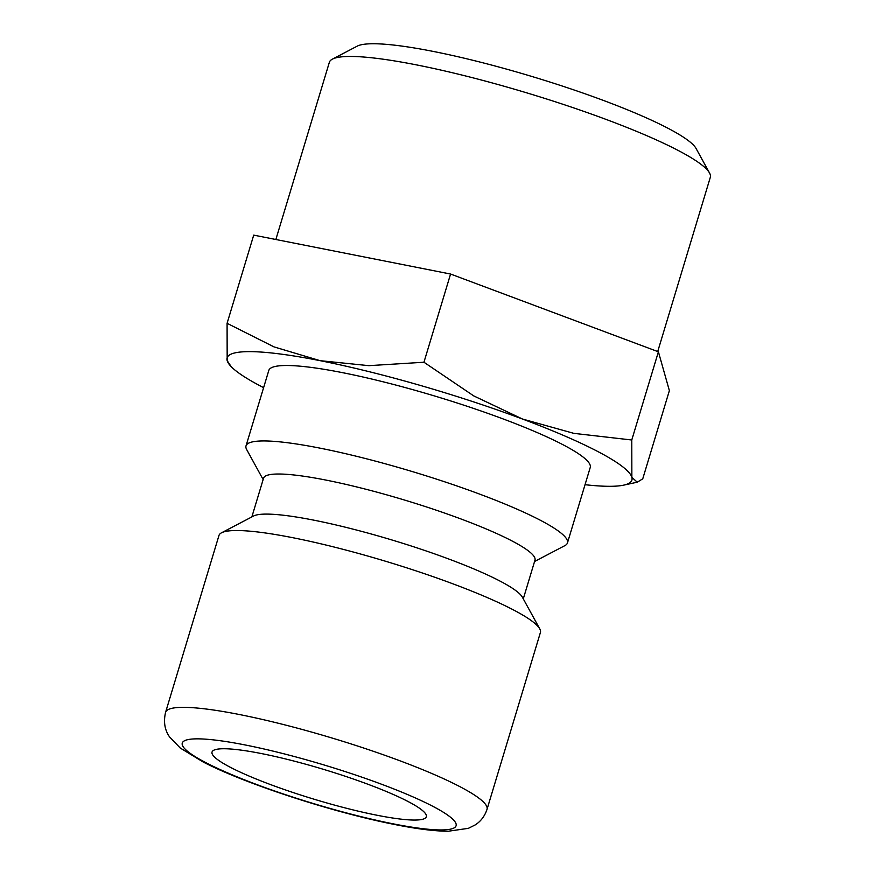 <?xml version="1.0" encoding="UTF-8"?>
<svg xmlns="http://www.w3.org/2000/svg" width="875" height="875" viewBox="0 0 875 875"><rect width="100%" height="100%" fill="white"/><g stroke="black" fill="none" stroke-linecap="round" stroke-linejoin="round"><path stroke-width="1.31" d="M263.134 479.544L246.673 449.553A167.88 23.483 16.8 0 1 246.017 445.889A167.88 23.483 16.8 0 1 364.733 458.347A167.88 23.483 16.8 0 1 542.117 521.183A167.88 23.483 16.8 0 1 567.448 542.938A167.88 23.483 16.8 0 1 564.878 545.628L534.57 561.498M567.448 542.938L590.231 467.491A167.88 23.483 -163.2 0 0 564.9 445.736A167.88 23.483 -163.2 0 0 387.516 382.911A167.88 23.483 -163.2 0 0 268.8 370.453L246.017 445.889M251.847 516.928L263.55 478.198A141.772 19.83 16.8 0 1 363.792 488.709A141.772 19.83 16.8 0 1 513.581 541.778A141.772 19.83 16.8 0 1 534.975 560.142L523.283 598.872M165.583 712.305L218.969 535.478A167.88 23.483 16.8 0 1 221.539 532.788L253.619 515.998A141.772 19.83 16.8 0 1 361.069 531.234A141.772 19.83 16.8 0 1 501.484 581.853A141.772 19.83 16.8 0 1 522.331 597.133L539.755 628.863A167.88 23.483 16.8 0 1 540.4 632.527L487.025 809.342A167.88 23.483 16.8 0 0 461.683 787.588A167.88 23.483 16.8 0 0 239.422 714.525A167.88 23.483 16.8 0 0 165.583 712.305C163.363 721.777 164.686 729.969 169.553 736.903L180.272 748.059L203.208 762.016C245.853 784.153 334.239 812.777 395.489 824.655C416.927 828.953 434.492 831.152 448.175 831.25L468.377 828.33L475.322 824.852C480.867 821.275 484.761 816.112 487.025 809.342M221.539 532.788A167.88 23.483 16.8 0 1 348.786 550.823A167.88 23.483 16.8 0 1 515.069 610.772A167.88 23.483 16.8 0 1 539.755 628.863M585.036 484.695A211.411 29.564 -163.2 0 0 623.656 485.144A211.411 29.564 -163.2 0 0 631.859 477.312A211.411 29.564 -163.2 0 0 599.998 452.681A211.411 29.564 -163.2 0 0 522.452 419.016A211.411 29.564 -163.2 0 0 320.119 360.675A211.411 29.564 -163.2 0 0 227.172 360.631A211.411 29.564 -163.2 0 0 231.186 366.647A211.411 29.564 -163.2 0 0 259.033 385.262A211.411 29.564 -163.2 0 0 263.605 387.658M227.084 323.312L253.717 235.123L450.57 274.039L658.405 351.805L669.375 390.644L642.742 478.833L637.252 482.202L631.859 477.312L631.772 439.994L573.836 433.355L522.452 419.016L473.725 395.894L423.948 362.239L368.856 365.662L320.119 360.675L274.028 346.905L227.084 323.312L227.172 360.631L231.186 366.647M275.855 239.498L329.35 62.333A198.975 27.825 16.8 0 1 332.391 59.139A198.975 27.825 16.8 0 1 483.208 80.511A198.975 27.825 16.8 0 1 680.28 151.561A198.975 27.825 16.8 0 1 709.538 173.009A198.975 27.825 16.8 0 1 710.303 177.352L657.716 351.542M332.391 59.139L357.197 46.156A178.784 25.003 16.8 0 1 492.702 65.362A178.784 25.003 16.8 0 1 669.78 129.205A178.784 25.003 16.8 0 1 696.062 148.466L709.538 173.009M409.445 802.244A111.923 15.652 16.8 0 1 426.333 816.747A111.923 15.652 16.8 0 1 347.189 808.445A111.923 15.652 16.8 0 1 228.933 766.555A111.923 15.652 16.8 0 1 212.034 752.052A111.923 15.652 16.8 0 1 291.189 760.353A111.923 15.652 16.8 0 1 409.445 802.244M658.405 351.805L631.772 439.994M450.57 274.039L423.948 362.239M245.175 744.964A143.008 20.005 16.8 0 1 434.514 807.198A143.008 20.005 16.8 0 1 393.192 823.834A143.008 20.005 16.8 0 1 203.853 761.6A143.008 20.005 16.8 0 1 245.175 744.964M623.656 485.144L637.252 482.202"/></g></svg>
